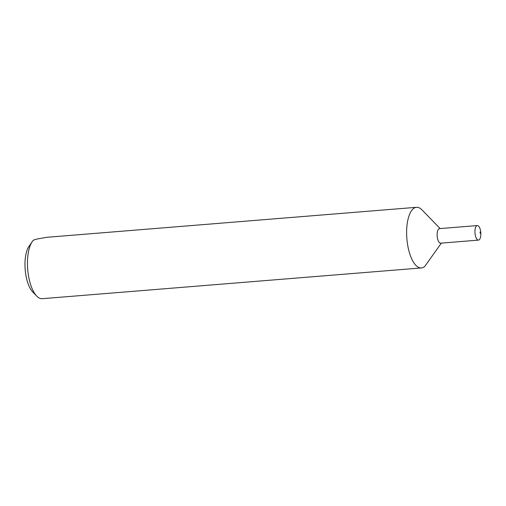 <?xml version="1.0" encoding="UTF-8"?>
<svg xmlns="http://www.w3.org/2000/svg" width="506" height="506" viewBox="0 0 506 506"><rect width="100%" height="100%" fill="white"/><g stroke="black" fill="none" stroke-linecap="round" stroke-linejoin="round"><path stroke-width="0.76" d="M480.219 233.279L479.992 232.033L480.219 233.279M479.176 239.831A7.299 2.909 85.4 0 0 480.7 231.704A7.299 2.909 85.4 0 0 477.303 225.562A7.299 2.909 85.4 0 0 476.608 225.84A7.299 2.909 85.4 0 0 475.09 233.968A7.299 2.909 85.4 0 0 478.486 240.11A7.299 2.909 85.4 0 0 479.176 239.831M477.303 225.562L439.486 228.63A7.299 2.909 85.4 0 0 438.791 228.908A7.299 2.909 85.4 0 0 437.273 237.036A7.299 2.909 85.4 0 0 440.669 243.177L478.486 240.11M440.15 228.573L421.991 209.895A30.411 12.125 85.4 0 0 416.489 207.308A30.411 12.125 85.4 0 0 413.598 208.472A30.411 12.125 85.4 0 0 407.26 242.336A30.411 12.125 85.4 0 0 421.409 267.933A30.411 12.125 85.4 0 0 424.3 266.763A30.411 12.125 85.4 0 0 424.882 266.276L441.333 243.127M416.489 207.308L46.735 237.308L37.027 239.028L33.415 240.148A30.411 12.125 85.4 0 0 32.308 241.514A30.411 12.125 85.4 0 0 27.691 269.363A30.411 12.125 85.4 0 0 36.736 296.105A30.411 12.125 85.4 0 0 42.238 298.692L421.409 267.933M36.736 296.105L32.776 292.032A25.547 10.19 -94.6 0 1 25.3 270.893A25.547 10.19 -94.6 0 1 28.235 247.523L32.308 241.514"/></g></svg>
